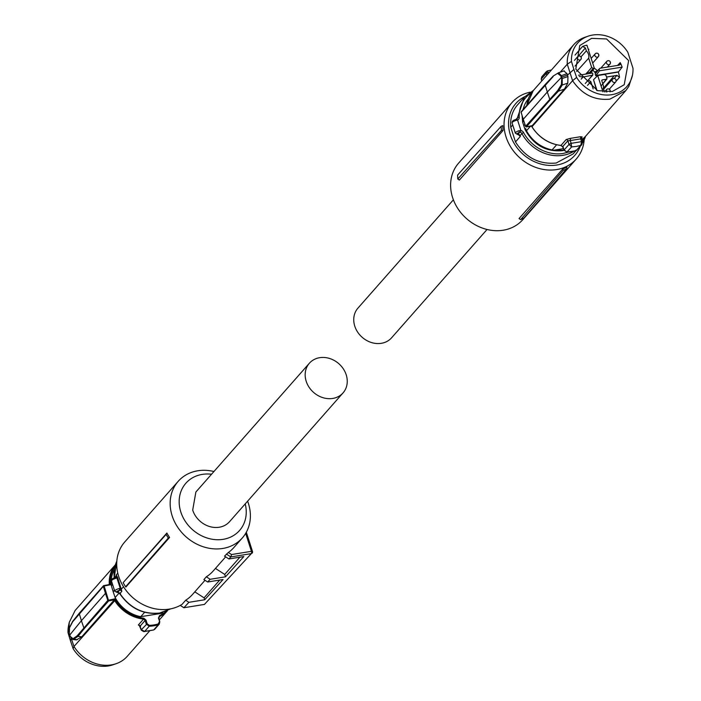 <?xml version="1.0" encoding="UTF-8"?>
<svg xmlns="http://www.w3.org/2000/svg" width="701" height="701" viewBox="0 0 701 701"><rect width="100%" height="100%" fill="white"/><g stroke="black" fill="none" stroke-linecap="round" stroke-linejoin="round"><path stroke-width="1.05" d="M117.786 573.155L116.138 575.022L117.523 577.265L121.299 589.226L123.499 586.719M121.299 589.226L121.816 591.337A2.103 1.788 41.4 0 0 119.932 590.207L119.538 590.268C116.419 591.381 115.796 592.091 117.645 592.406L117.339 591.679M114.465 577.764L116.226 575.766A2.103 1.788 -138.6 0 1 115.84 577.072L115.542 577.335A1.402 0.719 56.1 0 1 115.621 577.273A1.402 0.719 56.1 0 1 116.883 577.887L114.999 578.614A4.206 1.262 162.2 0 0 111.757 580.384A4.206 1.262 162.2 0 0 111.503 581.068L114.771 591.25A4.206 1.262 162.2 0 1 115.025 590.575A4.206 1.262 162.2 0 1 119.301 588.507L120.257 588.367A1.402 0.508 91.9 0 1 119.932 590.207M114.762 577.729L114.999 578.614M119.301 588.507L119.538 590.268L117.645 592.406L116.471 591.714M120.484 593.554L119.783 593.747L117.987 592.415A2.103 1.788 41.4 0 1 119.88 593.545L121.816 591.337M114.438 590.224L113.168 591.67L115.139 597.532L119.117 593.028M112.581 584.441L111.371 585.808L113.168 591.67M115.139 597.532A32.956 28.066 -138.6 0 0 128.081 611.535A32.956 28.066 -138.6 0 0 140.735 616.696L161.396 613.357L162.062 612.595M161.396 613.357A32.956 28.066 41.4 0 0 162.834 612.394M143.775 618.203L143.565 619.071L145.142 620.42L146.01 620.078L143.775 618.203A34.069 29.013 -138.6 0 1 127.582 612.402A34.069 29.013 -138.6 0 1 115.367 599.968L114.982 598.803L107.823 600.389L105.465 593.37L106.28 593.002L108.646 600.915L114.359 599.811L114.982 598.803M146.01 620.078L147.157 623.75L149.348 625.371L149.225 626.238L146.29 624.092L145.142 620.42L140.007 626.256A1.752 1.49 41.4 0 0 138.377 624.959L140.375 626.492M165.813 611.395A34.069 29.013 -138.6 0 1 159.477 615.671L158.461 618.072L159.732 621.918L158.829 618.212L159.565 616.486L158.873 618.124L159.775 621.831L159.258 624.135L158.26 624.775L158.251 623.934L159.364 621.778L159.258 624.127L154.527 629.516M114.281 569.606A32.956 28.066 41.4 0 0 111.371 585.808M108.62 584.652L110.118 583.618L110.478 584.765L104.134 585.992L106.28 593.002M140.735 616.696L144.616 612.288M71.283 638.48L73.991 646.462L115.367 599.968M147.157 623.75L141.322 629.735L144.669 631.408L153.703 629.945L158.26 624.775A42.069 35.83 41.4 0 1 153.834 625.783A42.069 35.83 41.4 0 1 149.225 626.238L144.669 631.408L142.802 631.198M110.478 584.765L103.809 585.58A0.701 0.701 0 0 0 103.424 585.808A0.701 0.596 -138.6 0 1 103.739 585.633L109.452 584.529L109.277 583.907A34.708 29.565 -138.6 0 1 115.385 564.813M104.134 585.992L103.739 585.633L104.134 585.992L103.319 586.36L105.465 593.37L81.386 620.7L83.787 627.667L84.619 628.184L77.96 636.368L81.737 636.823L76.427 639.908L72.755 639.47L70.845 637.682M138.377 624.959L143.565 619.071A34.708 29.565 -138.6 0 1 127.065 613.156A34.708 29.565 -138.6 0 1 114.578 600.407L114.368 599.793L81.737 636.823M116.129 663.698L112.896 664.811A32.833 27.961 41.4 0 1 108.348 665.95A32.833 27.961 41.4 0 1 73.149 648.705L73.991 646.462A34.708 29.565 41.4 0 0 86.477 659.212A34.708 29.565 41.4 0 0 111.328 664.898A34.708 29.565 41.4 0 0 116.129 663.698A34.708 29.565 41.4 0 0 127.249 656.329L149.506 631.066M115.385 564.796L75.165 610.431L69.25 622.383L68.926 629.691M69.25 622.383L68.549 625.739A32.833 27.961 41.4 0 0 68.015 632.688L68.891 630.611M79.712 612.902L79.283 613.638L79.712 612.902L79.283 613.638L81.386 620.7L69.776 634.992L70.275 636.429L73.754 639.277L72.843 639.487M141.243 630.006A1.752 0.552 -20.6 0 1 141.181 629.927A1.752 0.552 -20.6 0 1 141.269 629.612L140.296 627.009M142.321 630.374L141.269 630.155L139.63 626.186L140.629 626.352M153.51 630.006L143.863 631.645L141.269 630.155M71.169 638.339L70.442 640.723L68.015 632.688M73.009 621.095L69.513 627.807L69.338 633.529L69.89 635.167M77.96 636.368L73.754 639.277L77.294 639.698M73.009 638.716L77.154 635.833L77.907 636.368M73.149 648.705L70.442 640.723M69.513 627.807L69.855 627.132L69.513 627.807M213.945 471.519A42.77 36.426 41.4 0 0 178.185 481.342L124.743 541.978A42.77 36.426 41.4 0 0 118.697 576.424A42.77 36.426 41.4 0 0 182.032 604.376L185.677 600.24A42.77 36.426 41.4 0 0 192.565 594.404L205.007 580.288M178.185 481.342A42.77 36.426 41.4 0 0 172.139 515.787A42.77 36.426 41.4 0 0 203.728 546.92A42.77 36.426 41.4 0 0 242.362 537.895A42.77 36.426 41.4 0 0 248.408 503.449A42.77 36.426 41.4 0 0 247.611 501.189M180.28 605.401L183.89 607.741L188.893 602.317L204.692 599.767L223.041 579.508L207.654 581.996L203.895 579.569L206.331 576.809A42.77 36.426 41.4 0 0 213.209 570.973L225.652 556.857M239.908 557.19L224.723 574.417L225.494 576.809L243.843 556.55L228.92 558.96L224.548 556.138L228.342 552.476A42.77 36.426 41.4 0 0 233.862 547.542L242.362 537.895M123.157 582.654L166.882 533.04A42.77 36.426 41.4 0 0 169.572 537.457L168.31 538.053L166.067 534.46L123.157 582.654M124.909 585.633A42.77 36.426 41.4 0 0 124.997 585.782A42.77 36.426 41.4 0 0 125.856 587.07L169.572 537.457M245.219 503.905A35.76 30.458 -138.6 0 1 222.051 539.49A35.76 30.458 -138.6 0 1 180.823 512.019A35.76 30.458 -138.6 0 1 211.553 474.235M185.677 600.24L188.893 602.317M204.692 599.767L204.079 597.839L194.808 591.863M204.079 597.839L219.763 580.034M207.654 581.996L210.16 579.289L206.331 576.809M224.723 574.417L215.452 568.432M225.494 576.809L210.16 579.289M228.92 558.96L230.795 556.927L226.37 554.07M228.342 552.476L231.54 554.544L230.795 556.927L251.335 553.615A1.752 0.754 80.8 0 1 251.335 553.615L204.429 604.42L251.335 553.615A1.752 0.754 80.8 0 0 251.431 551.328L245.674 533.382M166.882 533.04L166.067 534.46M123.253 582.882A43.83 37.328 41.4 0 0 124.813 585.484A43.83 37.328 41.4 0 0 125.645 586.755L168.31 538.053M183.89 607.741L204.429 604.42M309.378 363.232L195.868 492.023L192.696 510.1A22.441 19.111 -138.6 0 0 219.247 527.24A22.441 19.111 -138.6 0 0 229.534 521.693L343.043 392.902A22.441 19.111 -138.6 0 1 332.747 398.44A22.441 19.111 -138.6 0 1 309.097 387.276A22.441 19.111 -138.6 0 1 309.378 363.232A22.441 19.111 -138.6 0 1 319.665 357.685A22.441 19.111 -138.6 0 1 343.324 368.849A22.441 19.111 -138.6 0 1 343.043 392.902M512.738 124.988L510.766 127.231L515.48 141.926L520.344 136.415L518.03 134.434M574.066 151.197A37.074 31.58 -138.6 0 1 562.991 155.315A37.074 31.58 -138.6 0 1 521.903 133.514L519.87 135.933L518.959 134.163M510.766 127.231A37.074 31.58 -138.6 0 1 517.566 104.852L524.366 97.132L533.487 90.368M576.012 150.68L573.199 153.878L556.191 163.026C539.06 164.621 525.496 157.585 515.48 141.926M568.599 152.038L563.069 153.484A35.672 30.38 -138.6 0 1 523.533 132.515A3.505 2.988 -138.6 0 0 520.913 130.5L520.335 132.305L519.45 132.41L517.741 134.347L518.179 134.627L515.375 133.199A4.206 1.262 -17.8 0 1 515.629 132.524A4.206 1.262 -17.8 0 1 518.871 130.745L520.913 130.5L517.548 120.011L516.637 120.265L516.05 119.477L517.548 120.011A3.505 2.988 -138.6 0 0 519.239 117.356A1.402 0.57 177.4 0 0 517.443 117.759L515.962 119.433M518.871 130.745L519.45 132.41A2.804 0.841 162.2 0 0 517.294 133.593A2.804 0.841 162.2 0 0 517.741 134.347L517.215 134.469M533.531 90.306L524.366 97.132L517.443 117.759A2.103 1.788 -138.6 0 1 517.049 118.925L516.427 119.354M516.567 119.258L516.05 119.477M522.087 115.77L522.657 122.14L524.979 129.378C533.347 144.897 545.746 152.003 562.176 150.697L564.086 150.321M524.366 105.501L522.858 109.855M564.033 150.216L552.441 150.426L552.993 149.804L552.064 149.953L556.629 144.774M524.979 129.378L525.706 128.555L526.469 130.789L530.368 126.364M523.752 125.768L524.909 124.463M522.981 118.741L523.384 121.308L522.657 122.14M552.441 150.426L563.402 148.656M552.064 149.953C540.83 147.412 532.296 141.024 526.469 130.789M522.701 119.065A32.956 28.066 -138.6 0 1 522.534 117.26M523.112 109.566A32.956 28.066 -138.6 0 1 528.317 98.885M541.68 81.071L541.216 79.169L541.733 76.873L541.26 79.082L541.733 81.009M564.445 150.259L567.091 152.082A42.069 35.83 41.4 0 0 571.701 151.626A42.069 35.83 41.4 0 0 576.126 150.619L575.626 150.329L577.107 149.988M566.872 152.073L571.648 146.903L571.157 143.337L581.471 141.672L582.452 142.242L581.839 144.625L580.682 145.449L576.248 146.456L571.648 146.903L569.028 144.415L564.06 150.049L563.061 146.859M531.954 126.881C539.008 137.65 548.655 143.845 560.879 145.475L562.649 146.789L564.025 150.189L566.986 152.135L576.047 150.671L581.769 144.713L582.592 142.084L581.751 137.256A1.752 1.49 -138.6 0 1 582.172 136.94L580.586 136.713L580.717 138.877L570.22 140.577L570.596 138.334L566.18 139.525A1.752 1.49 -138.6 0 1 567.819 140.822L562.675 146.649L560.993 145.414A34.708 29.565 41.4 0 1 531.989 126.758L531.779 126.154L564.41 89.123L558.452 91.148L550.487 99.551L549.663 99.016L547.315 91.997L523.235 119.319L525.627 126.294L526.451 126.82L531.893 125.716M526.451 126.82A0.701 0.596 41.4 0 1 525.627 126.294L526.451 126.82L550.487 99.551M521.544 111.538A0.701 0.596 41.4 0 0 521.123 112.265L523.235 119.319M588.104 36.189L584.871 37.302A34.708 29.565 -138.6 0 0 573.751 44.671A34.708 29.565 -138.6 0 0 570.754 48.868A34.708 29.565 -138.6 0 0 567.275 64.203L571.455 61.416A32.833 27.961 -138.6 0 1 588.104 36.189A32.833 27.961 -138.6 0 1 592.652 35.05A32.833 27.961 -138.6 0 1 627.851 52.295L632.985 68.312A32.833 27.961 -138.6 0 1 632.451 75.261L628.832 86.363L625.835 90.569L609.914 99.139C594.536 100.655 582.084 94.504 572.577 80.703L567.275 64.203L560.257 72.159M549.374 72.334L548.445 72.624A1.752 0.605 163.1 0 0 546.272 73.57L546.465 71.484L547.288 71.055L548.296 72.308L546.237 73.439L541.26 79.082M632.451 75.261A32.833 27.961 -138.6 0 1 611.798 94.679A32.833 27.961 -138.6 0 1 576.599 77.425L572.577 80.703L531.989 126.758M563.893 70.976L567.021 73.658L567.468 75.103L561.738 77.049L562.22 78.503L567.95 76.558L567.468 75.103L573.891 69.443L576.599 77.425M567.95 76.558L567.792 83.121L564.41 89.123M561.711 78.784L562.22 78.503L562.202 85.023L558.39 91.165L557.61 90.648L561.405 84.532L561.711 78.784L560.774 75.883L557.9 73.614L558.592 72.729L561.291 75.603L561.738 77.049L547.315 91.997L545.159 84.987L545.58 84.269M548.62 73.193L548.296 72.308M546.403 71.563L547.288 71.055M570.22 140.577L567.819 140.822L568.984 144.283L571.157 143.337L570.22 140.577M581.488 138.605L580.717 138.877L581.488 138.605M580.717 138.877L581.471 141.672L582.426 142.11M581.593 142.023L580.682 145.449L576.126 150.619M568.984 144.283L571.227 143.696M553.107 76.611L521.123 112.265M571.455 61.416L573.891 69.443M575.801 69.136L579.753 45.539L591.6 38.353L606.567 38.958L628.648 60.593L624.223 84.725L612.297 91.498L597.489 90.648L575.801 69.136M561.405 84.532L562.202 85.023L567.792 83.121M622.146 67.13L618.562 71.817L595.955 75.471L599.548 70.783L622.146 67.13A29.477 25.113 41.4 0 0 620.192 62.608L620.026 64.676L619.079 65.175L599.925 68.277L595.359 72.904M617.572 65.421L620.192 62.608M597.41 70.687A29.1 24.78 41.4 0 0 594.325 68.225L593.169 68.409L589.217 72.922L587.718 71.931L587.158 73.859M588.27 49.377L588.858 49.307L588.419 49.824M588.858 49.307A29.381 25.026 41.4 0 0 588.244 49.289M589.217 72.922L590.969 72.641L594.325 68.225L586.939 45.206A29.477 25.113 41.4 0 0 582.575 46.424L585.405 47.94L578.132 56.317M575.022 55.107L582.575 46.424M606.531 77.049L616.941 75.366L619.509 77.355L616.083 81.272M619.509 77.355A29.381 25.026 41.4 0 0 618.343 72.063L618.562 71.817M579.28 76.514L583.03 76.979L592.722 75.173L588.332 79.993L590.82 81.605L593.169 88.904M596.989 90.482L593.537 79.721L596.656 90.368M599.925 68.277L595.167 73.938L595.736 75.717L618.343 72.063M595.167 73.938L595.92 72.615L593.467 71.003L593.09 69.855M593.169 68.409L591.67 67.445L588.7 58.174A7.816 6.659 41.4 0 0 588.525 54.354A7.816 6.659 41.4 0 0 586.343 50.849L585.405 47.94M599.171 69.609L599.548 70.783M604.139 88.703L603.368 88.825M604.945 92.068L603.535 89.43L603.359 85.61L601.773 80.641L602.194 79.905L606.567 79.195L606.987 78.459L606.014 75.428L604.516 74.464L597.734 75.559L602.974 91.875M601.773 80.641L602.194 79.905L601.738 80.449M602.755 83.726L606.987 78.459M593.537 79.721L597.734 75.559M588.358 79.993L592.135 75.506L592.888 74.175L592.511 73L578.518 75.261M588.7 58.174L576.66 71.476M583.03 76.979L581.155 79.16M614.164 75.822L602.878 88.904M586.343 50.849L580.963 56.886M594.921 72.098L594.65 72.387A3.917 3.339 -138.6 0 1 594.921 72.098A3.917 3.339 -138.6 0 1 596.656 71.195A3.917 3.339 -138.6 0 1 596.972 71.16M563.183 170.361L562.763 168.959L519.038 218.572L520.633 219.606A44.373 37.793 41.4 0 0 523.989 217.95L566.802 168.599A43.83 37.328 -138.6 0 1 563.183 170.361L520.633 219.606M584.178 139.823A42.77 36.426 -138.6 0 1 576.257 159.022A42.77 36.426 -138.6 0 1 537.623 168.038A42.77 36.426 -138.6 0 1 506.034 136.905A42.77 36.426 -138.6 0 1 512.08 102.46A42.77 36.426 -138.6 0 1 530.122 92.19M576.257 159.022L522.815 219.658A42.77 36.426 -138.6 0 1 484.181 228.684A42.77 36.426 -138.6 0 1 452.592 197.551A42.77 36.426 -138.6 0 1 458.638 163.105L512.08 102.46M566.802 168.599L566.89 166.987A42.77 36.426 -138.6 0 1 562.763 168.959M503.099 130.439L459.374 180.052L457.779 179.018L457.604 175.092L501.206 126.241L502.827 125.628A42.77 36.426 -138.6 0 0 503.099 130.439L501.408 130.474L457.779 179.018M580.13 146.57A39.265 33.446 -138.6 0 1 544.975 164.945A39.265 33.446 -138.6 0 1 510.372 135.021A39.265 33.446 -138.6 0 1 524.874 96.572M501.408 130.474A43.83 37.328 -138.6 0 1 501.206 126.241M453.389 199.811L357.957 308.098A22.441 19.111 41.4 0 0 357.676 332.151A22.441 19.111 41.4 0 0 381.335 343.315A22.441 19.111 41.4 0 0 391.622 337.768L487.055 229.481M170.878 608.81L159.442 613.13C143.127 614.759 129.913 608.302 119.783 593.747L119.88 593.545C130.053 608.153 143.302 614.646 159.626 613.024L170.834 608.818M114.158 577.878L116.822 561.177A37.074 31.58 41.4 0 0 114.263 577.834M116.138 575.022A37.074 31.58 41.4 0 0 116.226 575.766A1.402 0.535 173.2 0 1 116.62 575.503M117.523 577.265A3.505 2.988 -138.6 0 1 116.883 577.887L120.257 588.367A3.505 2.988 -138.6 0 1 121.142 588.516M158.251 623.934A41.429 35.287 -138.6 0 1 153.887 624.924A41.429 35.287 -138.6 0 1 149.348 625.371M110.118 583.618A34.069 29.013 -138.6 0 1 114.894 566.522M159.32 619.938L167.469 610.694A34.708 29.565 -138.6 0 1 159.565 616.486L159.477 615.671M158.899 617.231L159.565 616.486M72.65 621.796L103.319 586.36A0.701 0.596 -138.6 0 1 103.424 585.808L79.388 613.077M84.619 628.184L108.646 600.915A0.701 0.596 -138.6 0 1 107.823 600.389L77.154 635.833M231.54 554.544L251.431 551.328A1.752 0.526 -17.8 0 1 252.491 551.485A1.752 0.526 -17.8 0 1 252.386 551.766M520.344 136.415A37.074 31.58 -138.6 0 1 519.958 135.722A2.103 1.788 41.4 0 0 518.389 134.513M519.239 117.356A35.672 30.38 -138.6 0 1 531.63 92.646M585.563 136.266A37.074 31.58 -138.6 0 1 582.636 142.618L585.615 136.204M523.533 132.515L521.903 133.514A2.103 1.788 -138.6 0 0 520.335 132.305M515.375 133.199L512.107 123.017A4.206 1.262 -17.8 0 1 512.361 122.333A4.206 1.262 -17.8 0 1 516.637 120.265M582.259 140.805L583.53 138.386M526.793 105.395L533.172 90.727A34.708 29.565 41.4 0 0 530.166 94.924A34.708 29.565 41.4 0 0 526.828 105.352M581.97 139.727A34.708 29.565 41.4 0 0 585.247 136.625L581.97 139.736M546.789 75.27L546.272 73.57M566.18 139.525L560.993 145.414M570.596 138.334L580.586 136.713M582.172 136.94L581.611 137.571M525.627 126.294L557.61 90.648M567.021 73.658L560.774 75.883M616.941 75.366L614.199 78.494M591.67 67.445L587.727 71.958M585.721 74.096L587.718 71.931M585.239 83.533L588.332 79.993M587.499 85.408L590.82 81.605M610.238 62.459A2.103 1.788 -138.6 0 1 606.488 63.064A2.103 1.788 -138.6 0 1 607.749 60.856M598.628 54.958A2.103 1.788 -138.6 0 1 594.877 55.572A2.103 1.788 -138.6 0 1 596.139 53.355M581.12 57.797A2.103 1.788 -138.6 0 1 577.37 58.402A2.103 1.788 -138.6 0 1 578.632 56.185M606.856 92.111A2.103 1.788 -138.6 0 1 607.583 89.009M610.072 90.622A2.103 1.788 -138.6 0 1 610.036 91.892A2.103 2.103 0 0 0 606.619 89.535L604.691 91.726M615.96 80.291A2.103 1.788 -138.6 0 1 612.21 80.895A2.103 1.788 -138.6 0 1 613.471 78.678M114.727 577.668C111.88 578.711 110.802 579.841 111.503 581.068M117.321 592.538L114.771 591.25M79.371 613.095L72.729 621.27M72.667 621.358L69.522 627.386L69.303 633.625L70.24 636.543L72.755 639.461M252.115 553.203A1.752 1.752 0 0 0 252.491 551.485L246.323 532.252M516.129 119.389C513.167 120.143 511.826 121.343 512.107 123.017M545.255 84.435L521.229 111.713A0.701 0.701 0 0 0 521.08 112.37L525.584 126.417A0.701 0.701 0 0 0 526.337 126.881L531.726 126.189L531.945 126.846M573.751 44.671L533.172 90.727M541.724 76.873L546.412 71.555M625.835 90.569L585.247 136.625M551.494 69.934L547.35 70.924M545.273 84.427L553.229 76.041M564.209 70.819L558.592 72.729M553.334 75.953L558.583 72.738M606.9 79.02L601.072 85.951M607.373 67.077L609.94 64.159A2.103 2.103 0 0 0 608.03 60.689A2.103 2.103 0 0 0 606.786 61.373L600.827 68.128M592.669 63.072L598.33 56.658A2.103 2.103 0 0 0 596.411 53.188A2.103 2.103 0 0 0 595.175 53.872L591.171 58.411M574.995 66.096L580.822 59.489A2.103 2.103 0 0 0 578.912 56.019A2.103 2.103 0 0 0 577.668 56.702L574.426 60.391M609.344 89.158L615.671 81.982A2.103 2.103 0 0 0 613.752 78.521A2.103 2.103 0 0 0 612.508 79.204L603.526 89.395"/></g></svg>
